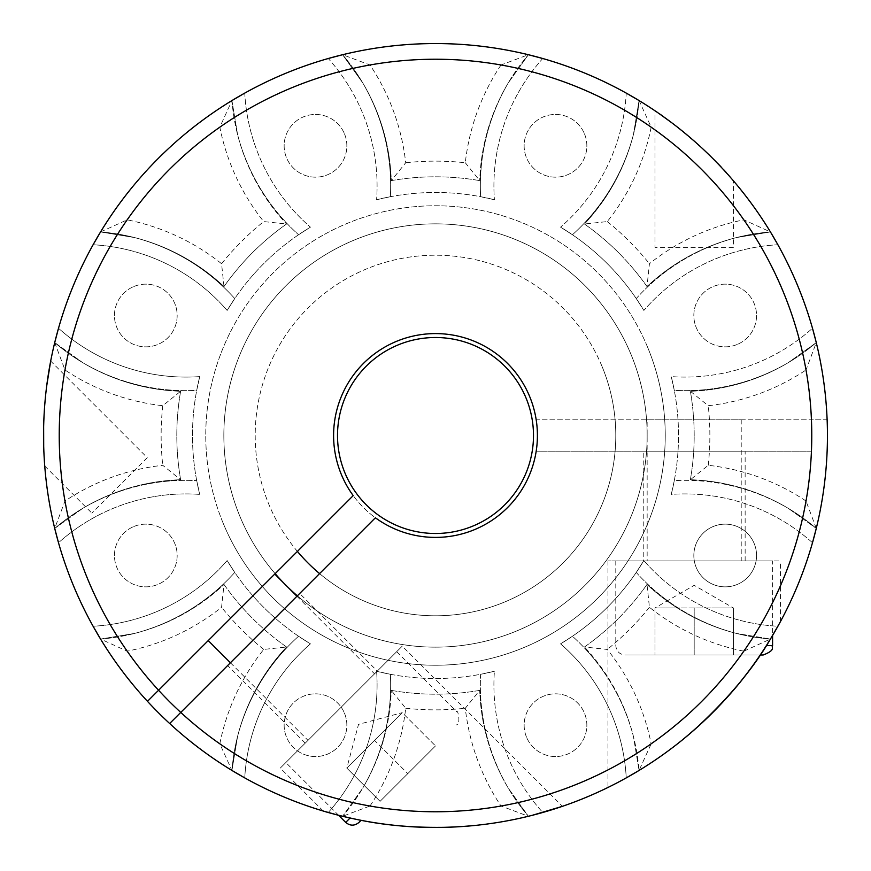 <?xml version="1.0" encoding="UTF-8"?>
<svg xmlns="http://www.w3.org/2000/svg" width="871" height="871" viewBox="0 0 871 871"><rect width="100%" height="100%" fill="white"/><g stroke="black" fill="none" stroke-linecap="round" stroke-linejoin="round"><path stroke-width="0.65" stroke-dasharray="4.36 3.27" d="M299.7 593.478L227.636 665.531L299.7 593.478L377.295 671.073L305.242 743.137L377.295 671.073M180.754 712.424A376.272 376.272 0 0 0 219.83 743.834L231.936 770.443L237.587 736.365L231.936 770.443A204.206 204.206 0 0 1 286.548 647.001A204.206 204.206 0 0 0 231.936 770.443A391.95 391.95 0 0 1 169.66 723.518L375.39 517.788A101.907 101.907 0 0 0 535.164 456.774A101.907 101.907 0 0 0 414.226 335.836A101.907 101.907 0 0 0 353.212 495.61L147.482 701.34A391.95 391.95 0 0 1 100.557 639.064A204.206 204.206 0 0 0 223.999 584.452A204.206 204.206 0 0 1 100.557 639.064L134.635 633.413L100.557 639.064L127.166 651.17A376.272 376.272 0 0 0 158.576 690.246M100.557 231.936L127.166 219.83A219.884 219.884 0 0 1 221.572 263.717L223.999 286.548A258.687 258.687 0 0 1 286.548 223.999A204.206 204.206 0 0 1 231.936 100.557A391.95 391.95 0 0 0 100.557 231.936L134.635 237.587L100.557 231.936A204.206 204.206 0 0 1 223.999 286.548A204.206 204.206 0 0 0 100.557 231.936L93.099 244.751A391.95 391.95 0 0 0 58.509 328.258A191.032 191.032 0 0 0 199.731 376.599A191.032 191.032 0 0 1 58.509 328.258A391.95 391.95 0 0 1 93.099 244.751A391.95 391.95 0 0 0 58.509 328.258L54.721 342.597A204.206 204.206 0 0 0 180.624 391.275A204.206 204.206 0 0 1 54.721 342.597L64.977 369.979A219.884 219.884 0 0 0 162.757 405.701L180.624 391.275A258.687 258.687 0 0 0 180.624 479.725L162.757 465.299A219.884 219.884 0 0 0 64.977 501.021L54.721 528.403A204.206 204.206 0 0 1 180.624 479.725A204.206 204.206 0 0 0 54.721 528.403L58.509 542.742A391.95 391.95 0 0 0 93.099 626.249A391.95 391.95 0 0 1 58.509 542.742A191.032 191.032 0 0 1 199.731 494.401A191.032 191.032 0 0 0 58.509 542.742A391.95 391.95 0 0 0 93.099 626.249L100.557 639.064M811.445 451.178L536.198 451.178L811.445 451.178A376.272 376.272 0 0 1 242.857 758.717A376.272 376.272 0 0 1 242.857 112.283A376.272 376.272 0 0 1 811.445 419.822L536.198 419.822A101.907 101.907 0 0 0 380.072 349.99A101.907 101.907 0 0 0 380.072 521.01A101.907 101.907 0 0 0 536.198 451.178A101.907 101.907 0 0 1 380.072 521.01A101.907 101.907 0 0 1 380.072 349.99A101.907 101.907 0 0 1 536.198 419.822L827.134 419.822A391.95 391.95 0 0 0 770.443 231.936A204.206 204.206 0 0 0 647.001 286.548A204.206 204.206 0 0 1 770.443 231.936L736.365 237.587L770.443 231.936L743.834 219.83A219.884 219.884 0 0 0 649.428 263.717L647.001 286.548A258.687 258.687 0 0 0 584.452 223.999A204.206 204.206 0 0 0 639.064 100.557A204.206 204.206 0 0 1 584.452 223.999A258.687 258.687 0 0 1 647.001 286.548M643.234 451.178L745.141 451.178L643.234 451.178L643.234 560.924L694.187 560.924L607.958 560.924L780.416 560.924L643.234 560.924M778.5 625.171L777.901 626.249A391.95 391.95 0 0 0 812.491 542.742L816.279 528.403L806.023 501.021A376.272 376.272 0 0 0 806.023 369.979L816.279 342.597A391.95 391.95 0 0 0 528.403 54.721L508.305 82.81L528.403 54.721A204.206 204.206 0 0 0 479.725 180.624A204.206 204.206 0 0 1 528.403 54.721L542.742 58.509A191.032 191.032 0 0 0 494.401 199.731A191.032 191.032 0 0 1 542.742 58.509A391.95 391.95 0 0 1 626.249 93.099A391.95 391.95 0 0 0 542.742 58.509A391.95 391.95 0 0 1 626.249 93.099A191.032 191.032 0 0 1 560.565 227.146A191.032 191.032 0 0 0 626.249 93.099L639.064 100.557A391.95 391.95 0 0 1 770.443 231.936L777.901 244.751A391.95 391.95 0 0 1 812.491 328.258A191.032 191.032 0 0 1 671.269 376.599L674.285 390.382A204.598 204.598 0 0 0 788.19 362.695L816.279 342.597A204.206 204.206 0 0 1 690.376 391.275A204.206 204.206 0 0 0 816.279 342.597L788.19 362.695A204.598 204.598 0 0 1 674.285 390.382L671.269 376.599A243.009 243.009 0 0 1 671.269 494.401A191.032 191.032 0 0 1 812.491 542.742A391.95 391.95 0 0 1 777.901 626.249A191.032 191.032 0 0 1 643.854 560.565A191.032 191.032 0 0 0 777.901 626.249L760.231 654.992L625.204 654.992L763.17 654.992M223.999 286.548A258.687 258.687 0 0 1 286.548 223.999L263.717 221.572A219.884 219.884 0 0 1 219.83 127.166L231.936 100.557L244.751 93.099A191.032 191.032 0 0 0 310.435 227.146A191.032 191.032 0 0 1 244.751 93.099A391.95 391.95 0 0 1 328.258 58.509A391.95 391.95 0 0 0 244.751 93.099A391.95 391.95 0 0 1 328.258 58.509A191.032 191.032 0 0 1 376.599 199.731A243.009 243.009 0 0 1 494.401 199.731L480.618 196.715L494.401 199.731A243.009 243.009 0 0 0 376.599 199.731A191.032 191.032 0 0 0 328.258 58.509L342.597 54.721A204.206 204.206 0 0 1 391.275 180.624L405.701 162.757A219.884 219.884 0 0 0 369.979 64.977L342.597 54.721L362.695 82.81L342.597 54.721A391.95 391.95 0 0 1 528.403 54.721L501.021 64.977A376.272 376.272 0 0 0 369.979 64.977M43.648 426.55C43.637 399.974 50.202 362.02 50.681 361.084A391.95 391.95 0 0 0 50.442 362.292M219.83 743.834A219.884 219.884 0 0 1 263.717 649.428L286.548 647.001A258.687 258.687 0 0 1 223.999 584.452L221.572 607.283A219.884 219.884 0 0 1 127.166 651.17M328.258 812.491A191.032 191.032 0 0 0 376.599 671.269A191.032 191.032 0 0 1 328.258 812.491L342.597 816.279L362.695 788.19L342.597 816.279A204.206 204.206 0 0 0 391.275 690.376A204.206 204.206 0 0 1 342.597 816.279L328.258 812.491A391.95 391.95 0 0 1 244.751 777.901A391.95 391.95 0 0 0 328.258 812.491A391.95 391.95 0 0 1 244.751 777.901A191.032 191.032 0 0 1 310.435 643.854A191.032 191.032 0 0 0 244.751 777.901L231.936 770.443M338.579 815.278A391.95 391.95 0 0 0 361.084 820.319L338.579 815.278L285.84 762.539L396.697 651.682L285.84 762.539M542.742 812.491A391.95 391.95 0 0 0 626.249 777.901A391.95 391.95 0 0 1 542.742 812.491L528.403 816.279L542.742 812.491A191.032 191.032 0 0 1 494.401 671.269A243.009 243.009 0 0 1 376.599 671.269L390.382 674.285L376.599 671.269A243.009 243.009 0 0 0 494.401 671.269A191.032 191.032 0 0 0 542.742 812.491A391.95 391.95 0 0 0 626.249 777.901L639.064 770.443L633.413 736.365L639.064 770.443A204.206 204.206 0 0 0 584.452 647.001A204.206 204.206 0 0 1 639.064 770.443L651.17 743.834A376.272 376.272 0 0 0 743.834 651.17A219.884 219.884 0 0 1 649.428 607.283L647.001 584.452A258.687 258.687 0 0 1 584.452 647.001L607.283 649.428A219.884 219.884 0 0 1 651.17 743.834M743.834 651.17L770.443 639.064L736.365 633.413L770.443 639.064A204.206 204.206 0 0 1 647.001 584.452A204.206 204.206 0 0 0 770.443 639.064A391.95 391.95 0 0 0 827.134 451.178A391.95 391.95 0 0 1 147.482 701.34A391.95 391.95 0 0 1 285.503 73.382A391.95 391.95 0 0 1 827.134 419.822L811.445 419.822M694.187 729.963C660.185 760.927 614.48 784.717 608.655 787.134M607.958 560.924L607.958 787.471L608.6 787.155M613.402 784.749L617.43 782.67M625.465 778.336C641.633 769.757 660.251 757.237 681.296 740.796M754.624 663.06L755.103 662.385M772.577 560.924L615.797 560.924L772.577 560.924L772.577 635.514M733.382 247.364L654.992 247.364L733.382 247.364L733.382 180.765C730.355 176.16 694.938 138.663 670.822 122.06M731.172 178.207C718.717 160.003 660.055 111.913 654.992 110.769L654.992 247.364M656.037 111.477L658.77 113.361M770.443 639.064A391.95 391.95 0 0 1 639.064 770.443M231.936 100.557L237.587 134.635A204.598 204.598 0 0 0 298.557 234.756A204.598 204.598 0 0 1 237.587 134.635L231.936 100.557A204.206 204.206 0 0 0 286.548 223.999M639.064 100.557L633.413 134.635L639.064 100.557L651.17 127.166A376.272 376.272 0 0 1 743.834 219.83M286.548 647.001A258.687 258.687 0 0 1 223.999 584.452M369.979 806.023A219.884 219.884 0 0 0 405.701 708.243L391.275 690.376A258.687 258.687 0 0 0 479.725 690.376L465.299 708.243A219.884 219.884 0 0 0 501.021 806.023L528.403 816.279A204.206 204.206 0 0 1 479.725 690.376A204.206 204.206 0 0 0 528.403 816.279L508.305 788.19A204.598 204.598 0 0 1 480.618 674.285L494.401 671.269L480.618 674.285A204.598 204.598 0 0 0 508.305 788.19L528.403 816.279A391.95 391.95 0 0 1 342.597 816.279L369.979 806.023A376.272 376.272 0 0 0 501.021 806.023M391.275 690.376A258.687 258.687 0 0 0 479.725 690.376M180.624 391.275A258.687 258.687 0 0 0 180.624 479.725M64.977 369.979A376.272 376.272 0 0 0 64.977 501.021M147.482 701.34A391.95 391.95 0 0 1 54.721 528.403L82.81 508.305A204.598 204.598 0 0 1 196.715 480.618L199.731 494.401A243.009 243.009 0 0 1 199.731 376.599L196.715 390.382A204.598 204.598 0 0 1 82.81 362.695L54.721 342.597A391.95 391.95 0 0 0 54.721 528.403L82.81 508.305A204.598 204.598 0 0 1 196.715 480.618L199.731 494.401A243.009 243.009 0 0 1 199.731 376.599L196.715 390.382A204.598 204.598 0 0 1 82.81 362.695L54.721 342.597A391.95 391.95 0 0 1 342.597 54.721A204.206 204.206 0 0 1 391.275 180.624A258.687 258.687 0 0 1 479.725 180.624A258.687 258.687 0 0 0 391.275 180.624M806.023 501.021A219.884 219.884 0 0 0 708.243 465.299L690.376 479.725A204.206 204.206 0 0 1 816.279 528.403A391.95 391.95 0 0 0 816.279 342.597L812.491 328.258A391.95 391.95 0 0 0 777.901 244.751A191.032 191.032 0 0 0 643.854 310.435L636.244 298.557A204.598 204.598 0 0 1 736.365 237.587A204.598 204.598 0 0 0 636.244 298.557L643.854 310.435A191.032 191.032 0 0 1 777.901 244.751M528.403 816.279A391.95 391.95 0 0 0 816.279 528.403L788.19 508.305L816.279 528.403A204.206 204.206 0 0 0 690.376 479.725A258.687 258.687 0 0 0 690.376 391.275L708.243 405.701A219.884 219.884 0 0 0 806.023 369.979M690.376 479.725A258.687 258.687 0 0 0 690.376 391.275M162.757 405.701A274.365 274.365 0 0 0 162.757 465.299M342.597 816.279A391.95 391.95 0 0 1 169.66 723.518M46.653 386.256C43.441 415.75 42.69 440.78 44.399 461.358M43.953 453.323L43.702 446.409M447.738 827.254L467.912 826.111M470.079 825.926C493.803 823.607 514.826 819.992 533.172 815.082M543.798 812.186L552.345 809.627M556.667 808.255L559.944 807.167M560.946 806.829L562.437 806.328L402.239 646.13L280.299 768.08L402.239 646.13M531.963 815.398C516.089 819.567 497.951 822.823 477.569 825.185M147.264 457.667L91.836 513.106L147.264 457.667L50.681 361.084M708.243 465.299A274.365 274.365 0 0 0 708.243 405.701M647.752 347.583A229.748 229.748 0 0 0 253.232 295.639A229.748 229.748 0 0 0 405.516 663.277A229.748 229.748 0 0 0 647.752 347.583M631.04 354.508A211.653 211.653 0 0 1 407.878 645.346A211.653 211.653 0 0 1 267.582 306.657A211.653 211.653 0 0 1 631.04 354.508A211.653 211.653 0 0 0 267.582 306.657A211.653 211.653 0 0 0 407.878 645.346A211.653 211.653 0 0 0 631.04 354.508M227.146 560.565A191.032 191.032 0 0 1 93.099 626.249A191.032 191.032 0 0 0 227.146 560.565L234.756 572.443L227.146 560.565A243.009 243.009 0 0 0 310.435 643.854L298.557 636.244L310.435 643.854A243.009 243.009 0 0 1 227.146 560.565M134.635 633.413A204.598 204.598 0 0 0 234.756 572.443A204.598 204.598 0 0 1 134.635 633.413M263.717 649.428A274.365 274.365 0 0 1 221.572 607.283M127.166 219.83A376.272 376.272 0 0 1 219.83 127.166M647.153 419.822L741.221 419.822L647.153 419.822L647.153 560.924L741.221 560.924L647.153 560.924M133.807 526.53A31.356 31.356 0 0 1 176.9 559.585A31.356 31.356 0 0 1 126.72 580.369A31.356 31.356 0 0 1 133.807 526.53A31.356 31.356 0 0 1 176.9 559.585A31.356 31.356 0 0 1 126.72 580.369A31.356 31.356 0 0 1 133.807 526.53M737.193 584.463A31.356 31.356 0 0 1 696.223 567.489A31.356 31.356 0 0 1 713.197 526.53A31.356 31.356 0 0 1 754.166 543.493A31.356 31.356 0 0 1 737.193 584.463M344.47 713.197A31.356 31.356 0 0 1 327.507 754.166A31.356 31.356 0 0 1 286.537 737.193A31.356 31.356 0 0 1 303.511 696.223A31.356 31.356 0 0 1 344.47 713.197A31.356 31.356 0 0 1 311.415 756.278A31.356 31.356 0 0 1 290.631 706.098A31.356 31.356 0 0 1 344.47 713.197M754.166 543.493A31.356 31.356 0 0 1 721.101 586.586A31.356 31.356 0 0 1 700.317 536.405A31.356 31.356 0 0 1 754.166 543.493M133.807 286.537A31.356 31.356 0 0 1 176.9 319.603A31.356 31.356 0 0 1 126.72 340.387A31.356 31.356 0 0 1 133.807 286.537A31.356 31.356 0 0 1 174.777 303.511A31.356 31.356 0 0 1 157.803 344.47A31.356 31.356 0 0 1 116.834 327.507A31.356 31.356 0 0 1 133.807 286.537M572.443 234.756L560.565 227.146A243.009 243.009 0 0 1 643.854 310.435A243.009 243.009 0 0 0 560.565 227.146L572.443 234.756A204.598 204.598 0 0 0 633.413 134.635A204.598 204.598 0 0 1 572.443 234.756M651.17 127.166A219.884 219.884 0 0 1 607.283 221.572L584.452 223.999M607.283 221.572A274.365 274.365 0 0 1 649.428 263.717M221.572 263.717A274.365 274.365 0 0 1 263.717 221.572M649.428 607.283A274.365 274.365 0 0 1 607.283 649.428M647.001 584.452A258.687 258.687 0 0 1 584.452 647.001M274.757 574.076L208.234 640.588L274.757 574.076M405.701 708.243A274.365 274.365 0 0 0 465.299 708.243M501.021 64.977A219.884 219.884 0 0 0 465.299 162.757A274.365 274.365 0 0 0 405.701 162.757M465.299 162.757L479.725 180.624M237.587 736.365A204.598 204.598 0 0 1 298.557 636.244A204.598 204.598 0 0 0 237.587 736.365M636.244 572.443L643.854 560.565A243.009 243.009 0 0 1 560.565 643.854A191.032 191.032 0 0 1 626.249 777.901A191.032 191.032 0 0 0 560.565 643.854L572.443 636.244A204.598 204.598 0 0 1 633.413 736.365A204.598 204.598 0 0 0 572.443 636.244L560.565 643.854A243.009 243.009 0 0 0 643.854 560.565L636.244 572.443A204.598 204.598 0 0 0 736.365 633.413A204.598 204.598 0 0 1 636.244 572.443M297.338 595.84A211.653 211.653 0 0 0 634.807 506.737A211.653 211.653 0 0 0 430.274 223.912A211.653 211.653 0 0 0 275.16 573.662M227.146 310.435A191.032 191.032 0 0 0 93.099 244.751A191.032 191.032 0 0 1 227.146 310.435L234.756 298.557L227.146 310.435A243.009 243.009 0 0 1 310.435 227.146L298.557 234.756L310.435 227.146A243.009 243.009 0 0 0 227.146 310.435M134.635 237.587A204.598 204.598 0 0 1 234.756 298.557A204.598 204.598 0 0 0 134.635 237.587M674.285 480.618L671.269 494.401L674.285 480.618A204.598 204.598 0 0 1 788.19 508.305A204.598 204.598 0 0 0 674.285 480.618M812.491 542.742A191.032 191.032 0 0 0 671.269 494.401A243.009 243.009 0 0 0 671.269 376.599A191.032 191.032 0 0 0 812.491 328.258M737.193 344.47A31.356 31.356 0 0 1 694.1 311.415A31.356 31.356 0 0 1 744.28 290.631A31.356 31.356 0 0 1 737.193 344.47A31.356 31.356 0 0 1 694.1 311.415A31.356 31.356 0 0 1 744.28 290.631A31.356 31.356 0 0 1 737.193 344.47M223.248 523.417A229.748 229.748 0 0 1 465.484 207.723A229.748 229.748 0 0 1 617.768 575.361A229.748 229.748 0 0 1 223.248 523.417M526.53 737.193A31.356 31.356 0 0 1 559.585 694.1A31.356 31.356 0 0 1 580.369 744.28A31.356 31.356 0 0 1 526.53 737.193A31.356 31.356 0 0 1 559.585 694.1A31.356 31.356 0 0 1 580.369 744.28A31.356 31.356 0 0 1 526.53 737.193M344.47 133.807A31.356 31.356 0 0 1 311.415 176.9A31.356 31.356 0 0 1 290.631 126.72A31.356 31.356 0 0 1 344.47 133.807A31.356 31.356 0 0 1 311.415 176.9A31.356 31.356 0 0 1 290.631 126.72A31.356 31.356 0 0 1 344.47 133.807M376.599 199.731L390.382 196.715L376.599 199.731M584.463 133.807A31.356 31.356 0 0 1 551.397 176.9A31.356 31.356 0 0 1 530.613 126.72A31.356 31.356 0 0 1 584.463 133.807A31.356 31.356 0 0 1 551.397 176.9A31.356 31.356 0 0 1 530.613 126.72A31.356 31.356 0 0 1 584.463 133.807M362.695 788.19A204.598 204.598 0 0 0 390.382 674.285A204.598 204.598 0 0 1 362.695 788.19M526.03 398.003A97.988 97.988 0 0 1 422.707 532.649A97.988 97.988 0 0 1 357.763 375.847A97.988 97.988 0 0 1 526.03 398.003M508.305 82.81A204.598 204.598 0 0 0 480.618 196.715A204.598 204.598 0 0 1 508.305 82.81M390.382 196.715A204.598 204.598 0 0 0 362.695 82.81A204.598 204.598 0 0 1 390.382 196.715M239.961 516.492A211.653 211.653 0 0 1 463.122 225.654A211.653 211.653 0 0 1 603.418 564.343A211.653 211.653 0 0 1 239.961 516.492A211.653 211.653 0 0 1 463.122 225.654A211.653 211.653 0 0 1 603.418 564.343A211.653 211.653 0 0 1 239.961 516.492M615.797 560.924L615.797 645.585C616.352 651.301 619.488 654.437 625.204 654.992M733.382 607.958L694.187 607.958L694.187 654.992L654.992 654.992L733.382 654.992L694.187 654.992L694.187 607.958L654.992 607.958L654.992 654.992L654.992 607.958L733.382 607.958L733.382 654.992L733.382 607.958L713.785 607.958L733.382 607.958L694.187 585.334L654.992 607.958L674.59 607.958L654.992 607.958M230.412 662.766L308.007 740.361L374.53 673.849L308.007 740.361M346.81 768.08L388.39 726.512L346.81 768.08L360.67 754.221L346.81 768.08L380.072 801.342L435.5 745.914L380.072 801.342L346.81 768.08L358.525 724.367L402.239 712.652L388.39 726.512L402.239 712.652L388.39 726.512L402.239 712.652L435.5 745.914L402.239 712.652M359.004 822.398L361.084 820.319M374.53 740.361L388.39 726.512L374.53 740.361L407.78 773.622L374.53 740.361L360.67 754.221L374.53 740.361M350.077 818.032L345.7 822.398M602.068 366.506A180.297 180.297 0 0 1 411.961 614.251A180.297 180.297 0 0 1 292.46 325.743A180.297 180.297 0 0 1 602.068 366.506M319.581 573.597A180.297 180.297 0 0 0 605.791 494.717A180.297 180.297 0 0 0 430.263 255.279A180.297 180.297 0 0 0 297.403 551.419M772.577 645.585L766.393 645.585M780.416 621.665L780.416 560.924M745.141 560.924L745.141 451.178M44.737 466.007L91.836 513.106M305.242 743.137L227.636 665.531M323.25 811.032L280.299 768.08M741.221 419.822L741.221 560.924M396.697 651.682L456.567 711.542C458.211 709.451 460.781 724.541 456.567 724.846M296.924 596.243L374.53 673.849"/><path stroke-width="1.31" d="M375.39 517.788L169.66 723.518A391.95 391.95 0 0 1 147.482 701.34L353.212 495.61A101.907 101.907 0 0 1 414.226 335.836A101.907 101.907 0 0 1 535.164 456.774A101.907 101.907 0 0 1 375.39 517.788M639.064 100.557A391.95 391.95 0 0 0 626.249 93.099L639.064 100.557M528.403 54.721L542.742 58.509A391.95 391.95 0 0 0 328.258 58.509L342.597 54.721M244.751 93.099A391.95 391.95 0 0 0 231.936 100.557L244.751 93.099M100.557 231.936A391.95 391.95 0 0 0 93.099 244.751L100.557 231.936M54.721 342.597L58.509 328.258A391.95 391.95 0 0 0 50.681 361.084L46.653 386.256M50.442 362.292A391.95 391.95 0 0 0 58.509 542.742L54.721 528.403M93.099 626.249A391.95 391.95 0 0 0 100.557 639.064L93.099 626.249M231.936 770.443A391.95 391.95 0 0 0 244.751 777.901L231.936 770.443M328.258 812.491A391.95 391.95 0 0 0 338.579 815.278L345.7 822.398C350.142 826.046 354.573 826.046 359.004 822.398L361.084 820.319A391.95 391.95 0 0 0 542.742 812.491M626.249 777.901A391.95 391.95 0 0 0 639.064 770.443L626.249 777.901M779.785 622.819L778.5 625.171M779.599 623.168L770.443 639.064C753.154 668.928 727.731 699.228 694.187 729.963M608.655 787.134L607.958 787.471M608.6 787.155L613.402 784.749M617.43 782.67L625.465 778.336M681.296 740.796C710.888 716.506 735.331 690.594 754.624 663.06M755.103 662.385L760.231 654.992L763.17 654.992C776.54 649.853 770.944 647.425 772.577 645.585L766.393 645.585M733.382 180.765L731.172 178.207M654.992 110.769L656.037 111.477M658.77 113.361L670.822 122.06M180.754 712.424A376.272 376.272 0 0 1 343.174 70.736A376.272 376.272 0 0 1 800.264 527.826A376.272 376.272 0 0 1 180.754 712.424M169.66 723.518A391.95 391.95 0 0 0 815.408 531.887A391.95 391.95 0 0 0 339.113 55.592A391.95 391.95 0 0 0 147.482 701.34M770.443 231.936L777.901 244.751M812.491 328.258L816.279 342.597M816.279 528.403L812.491 542.742M44.399 461.358L44.486 462.632M44.454 462.142L43.953 453.323M43.702 446.409L43.648 426.55M324.513 811.402L338.579 815.278M361.084 820.319C387.301 825.643 416.186 827.951 447.738 827.254M467.912 826.111L470.079 825.926M533.172 815.082L543.798 812.186M552.345 809.627L556.667 808.255M559.944 807.167L560.946 806.829M562.437 806.328L531.963 815.398M477.569 825.185C446.856 828.332 417.405 828.179 389.228 824.706C359.919 821.701 325.906 812.001 323.25 811.032L323.25 811.032M275.16 573.662A211.653 211.653 0 0 0 297.338 595.84M526.03 398.003A97.988 97.988 0 0 1 422.707 532.649A97.988 97.988 0 0 1 357.763 375.847A97.988 97.988 0 0 1 526.03 398.003M208.234 640.588L230.412 662.766M345.7 822.398L350.077 818.032M297.403 551.419A180.297 180.297 0 0 0 319.581 573.597M772.577 635.514L772.577 645.585M274.757 574.076L296.924 596.243"/></g></svg>
